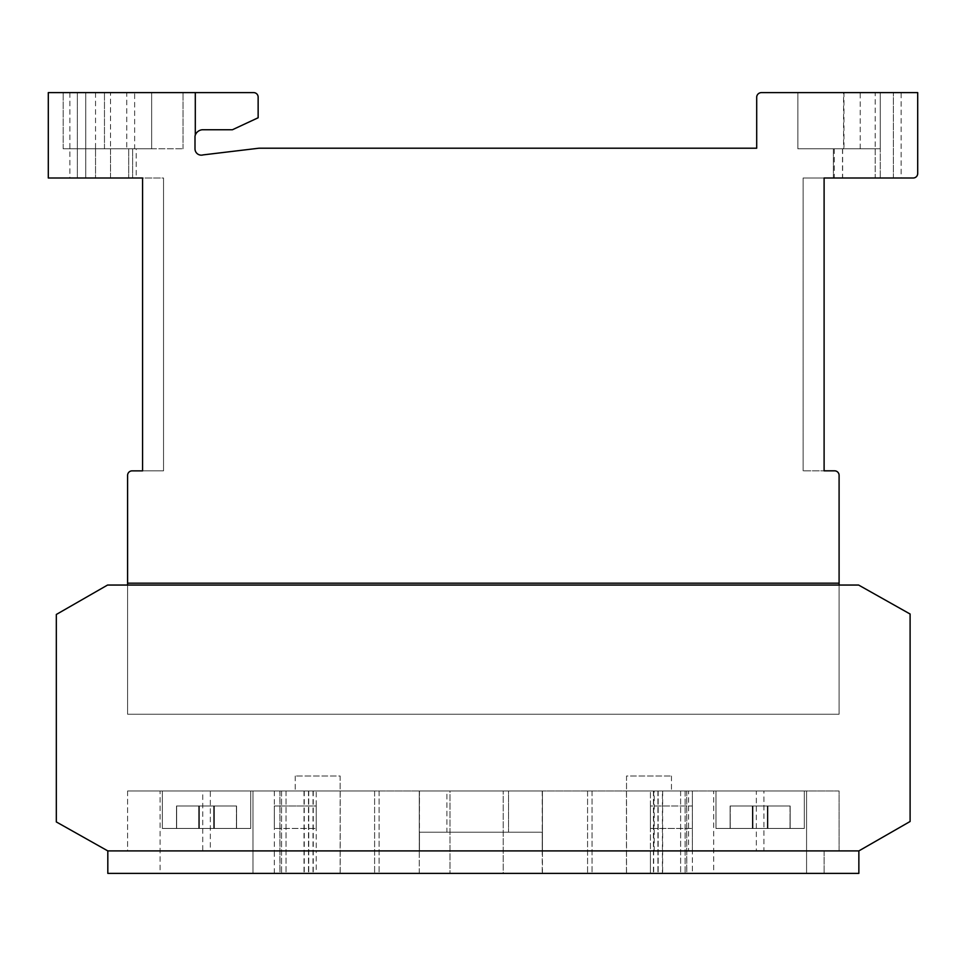 <?xml version="1.0" encoding="UTF-8"?>
<svg xmlns="http://www.w3.org/2000/svg" width="966" height="966" viewBox="0 0 966 966"><rect width="100%" height="100%" fill="white"/><g stroke="black" fill="none" stroke-linecap="round" stroke-linejoin="round"><path stroke-width="0.72" stroke-dasharray="4.83 3.62" d="M160.102 790.997L252.971 790.997L160.102 790.997L252.971 790.997L160.102 790.997L252.971 790.997L160.102 790.997L252.971 790.997L160.102 790.997L252.971 790.997L252.971 873.385L160.102 873.385L252.971 873.385L160.102 873.385L252.971 873.385L160.102 873.385L252.971 873.385L160.102 873.385L252.971 873.385L160.102 873.385L252.971 873.385L252.971 790.997L160.102 790.997L160.102 873.385M713.705 790.997L806.574 790.997L713.705 790.997L806.574 790.997L713.705 790.997L806.574 790.997L713.705 790.997L806.574 790.997L713.705 790.997L806.574 790.997L806.574 873.385L713.705 873.385L806.574 873.385L713.705 873.385L806.574 873.385L713.705 873.385L806.574 873.385L713.705 873.385L806.574 873.385L713.705 873.385L806.574 873.385L806.574 790.997L713.705 790.997L713.705 873.385M252.971 790.997L252.971 873.385M274.308 873.385L274.308 850.913L316.244 850.913L316.232 790.997L839.092 790.997L839.092 850.913L692.356 850.913L692.356 790.997L692.38 873.385L650.432 873.385L692.38 873.385L650.432 873.385L692.38 873.385L692.38 850.913L650.432 850.913L650.432 873.385L650.432 790.997L650.444 850.913L316.232 850.913L316.244 873.385L274.308 873.385L316.244 873.385M806.574 790.997L806.574 873.385M127.597 583.174L127.597 714.236L127.597 585.046L127.597 714.236L127.597 585.046L127.597 714.236L839.092 714.236L839.092 585.046L839.092 714.236L839.092 585.046L839.092 714.236L839.092 585.046L839.092 714.236L839.092 585.046L839.092 714.236L839.092 585.046L127.597 585.046L127.597 714.236L839.092 714.236L839.092 585.046L127.597 585.046L127.597 714.236L127.597 585.046L127.597 714.236L127.597 585.046L107.564 585.046L56.318 614.473L56.318 821.933L107.818 850.913L858.859 850.913L858.859 873.385L107.818 873.385L107.818 850.913L824.107 850.913L824.107 873.385L824.107 850.913L858.859 850.913L910.105 821.486L910.105 614.026L858.605 585.046L839.092 585.046L839.092 475.32A4.492 4.492 0 0 0 834.588 470.828L824.107 470.828L824.107 177.998L913.208 177.998A4.492 4.492 0 0 0 917.7 173.506L917.7 92.615L761.522 92.615A4.77 4.77 0 0 0 756.704 96.842L756.704 148.209L258.96 148.209L203.089 154.898A6.303 6.303 0 0 1 194.999 148.849L194.999 136.158A8.163 8.163 0 0 1 202.486 129.746L232.444 129.746L258.139 117.767L258.139 97.107A4.492 4.492 0 0 0 253.635 92.615A4.492 4.492 0 0 1 258.139 97.107L258.139 117.767L232.444 129.746L202.486 129.746L232.444 129.746L258.139 117.767L258.139 97.107A4.492 4.492 0 0 0 253.635 92.615L195.301 92.615L253.635 92.615A4.492 4.492 0 0 1 258.139 97.107L258.139 117.767L232.444 129.746L202.486 129.746A8.163 8.163 0 0 0 195.301 135.095A8.163 8.163 0 0 1 202.486 129.746A8.163 8.163 0 0 0 195.301 135.095A8.163 8.163 0 0 1 202.486 129.746L232.444 129.746L258.139 117.767L258.139 97.107A4.492 4.492 0 0 0 253.635 92.615L48.3 92.615L48.3 177.998L142.57 177.998L142.57 470.865L132.088 470.865A4.492 4.492 0 0 0 127.597 475.357L127.597 583.174L839.092 583.174M274.32 790.997L274.32 850.913L127.597 850.913L127.597 790.997L316.232 790.997M127.597 790.997L127.597 850.913L839.092 850.913L839.092 790.997L127.597 790.997M374.615 790.997L286.045 790.997L374.615 790.997L374.615 873.385L379.107 873.385L286.045 873.385L374.615 873.385L374.615 790.997M308.758 790.997L308.758 873.385L308.758 790.997M281.553 790.997L286.045 790.997L281.553 790.997L281.553 873.385L286.045 873.385L281.553 873.385L281.553 790.997M686.717 790.997L626.451 790.997L686.717 790.997L686.717 873.385L626.451 873.385L686.717 873.385M279.899 790.997L340.225 790.997L279.899 790.997L279.899 873.385L340.225 873.385L279.899 873.385M419.268 873.385L419.268 790.997L542.433 790.997L542.433 850.913L542.409 832.197L419.268 832.197L419.268 790.997L419.268 832.197L419.268 790.997L419.268 832.197L419.449 790.997L542.433 790.997L419.268 790.997L419.268 873.385L542.433 873.385L419.449 873.385M662.422 790.997L592.061 790.997L662.422 790.997L662.422 873.385L592.061 873.385L662.422 873.385M657.918 790.997L657.931 873.385L657.918 790.997M587.57 790.997L592.061 790.997L587.57 790.997L587.57 873.385L592.061 873.385L587.57 873.385L587.57 790.997M685.123 790.997L680.632 790.997L685.123 790.997L685.123 873.385L680.632 873.385L685.123 873.385L685.123 790.997M658.16 790.997L658.16 873.385L658.16 790.997M419.268 790.997L542.433 790.997L508.551 790.997L508.551 832.197L508.551 790.997L446.896 790.997L446.896 832.197L508.551 832.197L446.896 832.197L446.896 790.997L419.268 790.997L542.433 790.997L542.433 873.385M542.24 790.997L542.24 873.385M340.153 790.997L295.222 790.997L340.153 790.997L340.153 776.024L295.222 776.024L340.153 776.024L340.153 873.385M279.959 790.997L279.959 873.385M340.225 790.997L340.225 873.385M626.451 790.997L626.451 873.385M686.778 790.997L686.778 873.385M626.523 790.997L671.455 790.997L626.523 790.997L626.523 776.024L671.455 776.024L626.523 776.024L626.523 873.385M379.107 790.997L379.107 873.385L379.107 790.997M308.516 790.997L308.516 873.385L308.516 790.997M162.36 828.454L250.713 828.454L162.36 828.454L162.36 790.997L250.713 790.997L162.36 790.997L250.713 790.997L162.36 790.997L250.713 790.997L162.36 790.997L250.713 790.997L162.36 790.997L250.713 790.997L162.36 790.997L162.36 828.454L250.713 828.454L250.713 790.997L250.713 828.454L162.36 828.454L250.713 828.454L162.36 828.454L162.36 790.997L162.36 828.454L250.713 828.454L250.713 790.997L250.713 828.454L162.36 828.454L250.713 828.454L162.36 828.454L162.36 790.997M213.703 828.454L176.512 828.454L236.561 828.454L176.512 828.454L236.561 828.454L176.512 828.454L236.561 828.454L176.512 828.454L236.561 828.454L176.512 828.454L236.561 828.454L213.703 828.454L213.703 805.982L198.718 805.982L198.718 828.454L198.984 805.982L176.512 805.982L236.561 805.982L198.718 805.982L198.984 828.454L198.984 805.982L176.512 805.982L176.512 828.454L176.512 805.982L176.645 828.454L176.645 805.982L199.117 805.982L199.117 828.454L199.117 805.982L199.37 828.454L199.37 805.982L214.355 805.982L214.355 828.454L214.09 805.982L214.09 828.454L214.09 805.982L236.561 805.982L236.561 828.454L236.561 805.982L236.429 828.454L236.429 805.982L213.957 805.982L213.957 828.454L213.957 805.982L213.703 828.454L213.703 805.982L176.512 805.982L236.561 805.982L236.429 828.454L236.429 805.982L198.718 805.982L198.718 828.454L198.984 805.982L198.984 828.454L198.984 805.982L176.512 805.982L176.512 828.454L176.512 805.982L176.645 828.454L176.645 805.982L199.117 805.982L199.117 828.454L199.117 805.982L199.37 828.454L199.37 805.982L214.355 805.982L214.355 828.454L214.09 805.982L214.09 828.454L214.09 805.982L236.561 805.982L236.561 828.454L236.561 805.982L213.957 805.982L213.957 828.454L213.957 805.982L213.703 828.454L213.703 805.982L198.718 805.982L198.718 828.454M250.713 828.454L250.713 790.997M198.718 805.982L213.703 805.982M213.957 805.982L213.957 828.454M236.429 805.982L236.429 828.454M236.561 805.982L236.561 828.454M214.09 805.982L214.09 828.454M214.355 805.982L214.355 828.454M199.37 805.982L199.37 828.454M199.117 805.982L199.117 828.454M176.645 805.982L176.645 828.454M176.512 805.982L176.512 828.454M198.984 805.982L198.984 828.454M715.975 828.454L804.316 828.454L715.975 828.454L715.975 790.997L804.316 790.997L715.975 790.997L804.316 790.997L715.975 790.997L804.316 790.997L715.975 790.997L804.316 790.997L715.975 790.997L804.316 790.997L715.975 790.997L715.975 828.454L804.316 828.454L804.316 790.997L804.316 828.454L715.975 828.454L804.316 828.454L715.975 828.454L715.975 790.997L715.975 828.454L804.316 828.454L804.316 790.997L804.316 828.454L715.975 828.454L804.316 828.454L715.975 828.454L715.975 790.997M767.572 828.454L730.115 828.454L790.164 828.454L730.115 828.454L790.164 828.454L730.115 828.454L790.164 828.454L730.115 828.454L790.164 828.454L730.115 828.454L767.572 828.454L767.572 805.982L730.115 805.982L790.031 805.982L790.031 828.454L790.164 805.982L790.164 828.454L790.164 805.982L767.692 805.982L767.692 828.454L767.958 805.982L767.958 828.454L767.958 805.982L752.985 805.982L752.985 828.454L752.985 805.982L752.719 828.454L752.719 805.982L730.248 805.982L730.248 828.454L730.115 805.982L730.115 828.454L730.115 805.982L752.586 805.982L752.586 828.454L752.321 805.982L752.321 828.454L752.321 805.982L767.306 805.982L767.306 828.454L767.306 805.982L767.572 828.454L767.572 805.982L790.164 805.982L730.115 805.982L790.031 805.982L790.031 828.454L790.164 805.982L790.164 828.454L790.164 805.982L767.692 805.982L767.692 828.454L767.958 805.982L767.958 828.454L767.958 805.982L752.985 805.982L752.985 828.454L752.985 805.982L752.719 828.454L752.719 805.982L730.248 805.982L730.248 828.454L730.115 805.982L730.115 828.454L730.115 805.982L752.586 805.982L752.586 828.454L752.321 805.982L752.321 828.454L752.321 805.982L767.306 805.982L767.306 828.454L767.306 805.982L767.572 828.454L767.572 805.982L790.031 805.982L790.031 828.454M804.316 828.454L804.316 790.997M790.031 805.982L767.572 805.982M767.306 805.982L767.306 828.454M752.321 805.982L752.321 828.454M752.586 805.982L752.586 828.454M730.115 805.982L730.115 828.454M730.248 805.982L730.248 828.454M752.719 805.982L752.719 828.454M752.985 805.982L752.985 828.454M767.958 805.982L767.958 828.454M767.692 805.982L767.692 828.454M790.164 805.982L790.164 828.454M449.987 790.997L503.226 790.997L449.987 790.997L449.987 873.385L503.226 873.385L503.226 790.997L503.226 873.385L449.987 873.385L449.987 790.997M671.455 776.024L671.455 790.997L671.455 776.024M692.38 805.982L692.38 828.454L692.356 805.982L650.432 805.982L650.432 828.454L692.38 828.454L650.432 828.454L650.444 805.982L692.356 805.982M274.32 805.982L316.244 805.982L316.244 828.454L316.232 805.982L274.32 805.982L274.308 828.454L316.244 828.454L274.32 828.454M274.308 805.982L274.308 828.454M126.775 92.615L77.352 92.615L85.745 92.615L85.745 148.788L132.632 148.788L85.745 148.788L128.732 148.788L128.732 177.998L128.732 148.788L126.775 148.788L126.775 92.615L183.021 92.615L63.188 92.615L151.65 92.615L69.866 92.615L110.535 92.615L110.535 177.998L136.218 177.998L95.549 177.998L110.535 177.998L110.535 148.788L136.218 148.788L136.218 177.998M875.196 148.788L875.196 177.998L901.145 177.998L834.262 177.998L875.196 177.998L875.196 92.615L843.982 92.615L843.982 148.788L834.262 148.788L880.255 148.788L880.255 177.998L833.368 177.998L880.255 177.998L833.368 177.998L880.255 177.998L880.255 92.615L797.868 92.615L843.982 92.615M843.584 92.615L797.868 92.615L880.255 92.615L880.255 148.788L833.368 148.788L880.255 148.788L842.497 148.788L843.584 148.788L843.584 92.615L901.145 92.615L901.145 177.998M901.145 92.615L875.196 92.615M126.775 148.788L63.188 148.788L183.021 148.788L151.65 148.788L151.65 92.615L63.188 92.615L183.021 92.615L85.745 92.615L85.745 148.788L151.65 148.788L85.745 148.788L151.65 148.788L85.745 148.788L85.745 177.998L132.632 177.998L85.745 177.998L132.632 177.998L85.745 177.998L85.745 148.788L110.535 148.788M132.632 148.788L132.632 177.998L132.632 148.788M833.368 148.788L833.368 177.998L833.368 148.788L797.868 148.788L797.868 92.615L880.255 92.615L797.868 92.615L880.255 92.615L797.868 92.615L797.868 148.788L880.255 148.788L880.255 92.615L880.255 177.998L880.255 92.615L880.255 148.788L880.255 92.615L880.255 148.788L797.868 148.788L797.868 92.615L797.868 148.788L880.255 148.788L797.868 148.788L880.255 148.788L833.368 148.788L833.368 177.998L833.368 148.788M419.304 850.913L107.818 850.913L419.28 850.913L419.28 832.197L419.304 850.913M839.092 714.236L127.597 714.236L839.092 714.236M127.597 585.046L107.564 585.046L127.597 585.046L107.564 585.046L127.597 585.046L107.564 585.046L127.597 585.046L107.564 585.046L127.597 585.046L107.564 585.046L56.318 614.473L56.318 821.933L107.818 850.913L858.859 850.913L910.105 821.486L910.105 614.026L858.605 585.046L107.564 585.046L56.318 614.473L56.318 821.933L107.818 850.913L858.859 850.913L910.105 821.486L910.105 614.026L858.605 585.046L839.092 585.046M542.433 832.197L542.433 790.997L542.288 850.913L858.859 850.913L542.264 850.913L542.264 832.197L419.449 832.197L419.437 850.913L210.334 850.913L210.334 790.997L202.739 790.997L202.739 850.913L107.818 850.913L858.859 850.913L910.105 821.486L910.105 614.026L858.605 585.046L910.105 614.026L858.605 585.046L910.105 614.026L858.605 585.046L910.105 614.026L858.605 585.046L910.105 614.026L910.105 821.486L910.105 614.026L910.105 821.486L910.105 614.026L910.105 821.486L910.105 614.026L910.105 821.486L858.859 850.913L910.105 821.486L858.859 850.913L910.105 821.486L858.859 850.913L910.105 821.486L858.859 850.913L763.937 850.913L763.937 790.997L756.342 790.997L756.342 850.913L688.601 850.913L688.601 790.997L654.199 790.997L654.199 850.913L419.449 850.913L419.449 790.997M56.318 821.933L107.818 850.913L858.859 850.913L107.818 850.913L858.859 850.913L107.818 850.913L56.318 821.933L107.818 850.913L56.318 821.933L107.818 850.913L56.318 821.933L107.818 850.913L56.318 821.933L56.318 614.473L56.318 821.933M107.564 585.046L56.318 614.473L107.564 585.046M210.334 850.913L202.739 850.913M688.601 850.913L654.199 850.913M763.937 850.913L756.342 850.913M110.535 92.615L134.648 92.615L134.648 148.788L136.218 148.788M134.648 148.788L151.65 148.788L151.65 92.615L134.648 92.615M95.549 92.615L95.549 177.998L69.866 177.998L95.549 177.998L95.549 148.788M142.57 470.828L163.544 470.828L142.57 470.828L163.544 470.828L163.544 177.998L163.544 470.828L163.544 177.998L142.57 177.998L142.57 470.828L163.544 470.828L163.544 177.998L142.57 177.998M128.732 177.998L77.352 177.998L128.732 177.998M893.393 177.998L842.497 177.998L893.393 177.998L893.393 92.615L893.393 177.998M824.107 177.998L803.132 177.998L824.107 177.998L803.132 177.998L803.132 470.828L803.132 177.998L803.132 470.828L803.132 177.998L824.107 177.998L824.107 470.828L824.107 177.998L824.107 470.828L803.132 470.828L824.107 470.828M195.301 135.095L195.301 92.615M258.96 148.209L254.143 148.788M842.497 148.788L842.497 177.998M842.63 148.788L842.63 177.998M77.352 92.615L77.352 177.998L77.352 92.615M85.745 148.788L85.745 92.615L85.745 148.788M756.342 790.997L763.937 790.997M654.199 790.997L688.601 790.997M202.739 790.997L210.334 790.997M843.584 148.788L797.868 148.788L797.868 92.615L797.868 148.788L797.868 92.615L797.868 148.788L843.982 148.788M151.65 148.788L151.65 92.615L151.65 148.788M183.021 148.788L183.021 92.615L183.021 148.788M63.188 148.788L63.188 92.615L63.188 148.788M104.473 148.788L104.473 92.615L104.473 148.788M295.222 776.024L295.222 790.997L295.222 776.024M680.632 790.997L680.632 873.385L680.632 790.997M662.664 790.997L662.664 873.385M653.668 790.997L653.668 873.385M592.061 790.997L592.061 873.385L592.061 790.997M653.427 790.997L653.427 873.385M313.008 790.997L313.008 873.385M304.012 790.997L304.012 873.385M286.045 790.997L286.045 873.385L286.045 790.997M304.254 790.997L304.254 873.385M313.25 790.997L313.25 873.385M860.223 148.788L860.223 92.615M834.262 148.788L834.262 177.998M69.866 92.615L69.866 177.998"/><path stroke-width="1.45" d="M858.859 850.913L107.818 850.913L858.859 850.913L910.105 821.486L910.105 614.026L858.605 585.046L107.564 585.046L56.318 614.473L56.318 821.933L107.818 850.913L107.818 873.385L858.859 873.385L858.859 850.913M195.301 92.615L253.635 92.615A4.492 4.492 0 0 1 258.139 97.107L258.139 117.767L232.444 129.746L202.486 129.746A8.163 8.163 0 0 0 195.301 135.095L195.301 92.615L48.3 92.615L48.3 177.998L142.57 177.998L142.57 470.865L132.088 470.865A4.492 4.492 0 0 0 127.597 475.357L127.597 583.174L839.092 583.174L839.092 475.32A4.492 4.492 0 0 0 834.588 470.828L824.107 470.828L824.107 177.998L913.208 177.998A4.492 4.492 0 0 0 917.7 173.506L917.7 92.615L761.522 92.615A4.77 4.77 0 0 0 756.704 96.842L756.704 148.209L258.96 148.209L203.089 154.898A6.303 6.303 0 0 1 194.999 148.849L194.999 136.158A8.163 8.163 0 0 1 195.301 135.095M839.092 585.046L839.092 583.174M127.597 585.046L127.597 583.174M142.57 470.828L142.57 177.998M824.107 470.828L824.107 177.998M254.143 148.788L258.96 148.209"/></g></svg>
